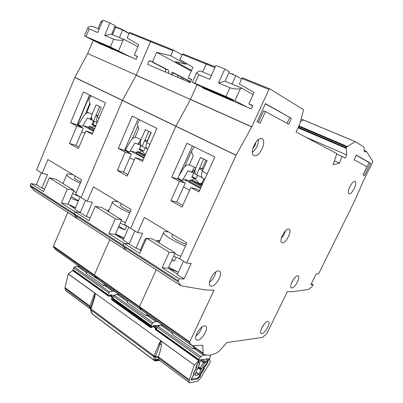 <?xml version="1.0" encoding="UTF-8"?>
<svg xmlns="http://www.w3.org/2000/svg" width="403" height="403" viewBox="0 0 403 403"><rect width="100%" height="100%" fill="white"/><g stroke="black" fill="none" stroke-linecap="round" stroke-linejoin="round"><path stroke-width="0.6" d="M193.672 373.228L194.07 374.029L193.309 375.918L191.914 377.606L191.858 378.961L197.551 378.064L199.027 376.593L199.334 374.845L202.875 369.788L203.077 368.226L204.114 366.403L205.585 364.992L207.867 359.763L209.333 358.373L210.537 356.237L210.593 355.375L210.059 355.103M195.737 372.558L198.175 374.337C197.117 375.43 196.281 375.848 195.667 375.596L194.941 374.548M172.393 333.296L160.827 325.135L158.067 326.239L157.15 327.296L156.435 329.709L199.072 360.136L199.334 360.866L198.608 362.69L197.445 363.768M196.251 366.624L196.689 367.476L195.929 369.38L194.533 371.062L193.798 373.319M193.722 347.109L192.886 348.847L193.823 348.404L195.858 348.61M172.882 332.268L172.01 334.097L192.886 348.847M206.956 355.194L203.485 355.219L193.823 348.404M158.067 326.239L200.815 356.534L203.485 355.219M160.827 325.135L162.973 325.463M199.817 363.39L199.576 363.879L199.314 363.637L201.016 359.38C202.88 359.803 205.051 359.531 207.525 358.564L205.102 362.846L204.91 361.143L202.704 359.577M198.054 367.964L200.18 369.501L201.631 368.977L198.674 374.206L198.175 374.337M195.289 374.805L194.83 374.83L196.891 369.687L197.636 369.012L199.757 363.723M200.815 356.534L199.888 357.657L199.072 360.136M196.422 366.75L197.581 363.864M156.747 329.997L156.435 329.709M200.865 359.758L203.807 361.854L204.558 363.199L203.354 362.368L204.91 361.143M196.795 369.914L197.394 369.355L199.576 363.879L199.697 362.68L199.823 363.551M201.631 368.977L201.535 368.544L199.979 368.624L200.135 368.065L201.535 368.544L204.558 363.199L205.102 362.846M195.888 372.181L198.674 374.206M201.228 183.088L201.883 183.038L201.122 183.662L200.81 183.436M190.705 179.909L191.052 179.975L190.261 180.615L189.737 181.763L189.43 181.531M189.753 180.816L185.32 179.577L186.876 180.408L184.166 179.652L181.043 180.73M200.85 187.697L189.737 181.763M200.618 183.854L199.334 183.496M185.32 179.577L185.163 179.929M191.858 180.196L194.211 178.559L200.331 184.458M201.485 183.169L202.759 183.501M192.916 180.524L201.938 185.315L192.79 180.458L191.052 179.975L189.959 180.383M168.671 232.037L167.164 231.76C164.53 231.377 163.311 231.725 163.497 232.793C163.764 235.241 175.058 242.087 185.491 246.006M172.046 235.75L171.824 236.244C171.93 237.815 180.599 242.606 186.307 244.228M159.432 241.81L158.994 242.893M174.816 253.724L180.806 256.232M173.653 256.283L179.688 258.681M201.943 183.048L203.908 178.731M178.811 176.166L183.436 168.298C184.846 166.016 186.821 164.812 189.37 164.681M197.616 175.245L196.06 178.68L191.727 177.426L193.737 172.968M192.231 171.99L191.768 171.849M194.473 167.245L191.521 172.272L188.11 170.741L182.846 179.698M202.215 177.668L196.553 174.766C194.699 173.784 194.468 171.482 195.848 167.855L189.259 164.933L193.218 156.127L191.43 151.377L194.09 146.763M195.324 173.678L192.03 172.429L192.81 170.701L194.926 171.471M193.848 171.018L195.384 169.059M199.707 167.794L202.568 168.953L199.606 168.016M203.696 158.984L199.198 168.912L202.714 170.414M196.06 178.68L192.1 176.59M199.198 168.912L196.553 174.766M202.684 170.484L202.266 170.273M193.586 172.897L194.362 171.179M207.082 174.01L202.351 171.21C201.001 174.625 201.137 176.907 202.769 178.05L204.714 179.214M202.351 171.21L207.117 160.701L200.568 157.412L195.848 167.855M253.074 94.65L241.82 88.136L240.274 88.625C237.019 89.325 233.574 89.033 229.937 87.738L218.547 82.983L224.793 69.034L215.847 65.447L209.686 79.28L198.75 74.711L196.578 72.807L198.694 71.316L200.246 70.953L211.353 75.542M246.832 107.012L234.828 100.624L225.982 96.498L192.422 82.222L207.243 89.995M211.988 91.567L201.913 86.62L228.148 97.869L233.201 100.609L211.988 91.567L212.265 90.952M218.557 94.856L222.149 96.403M231.176 100.282L234.863 101.868M228.859 72.807L235.831 75.623L232.012 84.081M225.081 81.22L229.337 71.744L224.793 69.034M241.568 79.043L235.831 75.623M218.547 82.983L225.025 81.194L241.82 88.136M297.762 275.823L298.064 275.889C300.976 276.72 294.971 288.311 291.843 287.908L291.48 287.838C288.548 287.027 294.689 275.264 297.762 275.823M291.586 282.815L293.989 278.624M355.068 181.481C357.924 182.463 351.859 194.926 349.109 193.747L349.043 193.722C346.091 192.941 352.177 180.267 354.952 181.441L355.068 181.481M349.119 188.342L350.801 184.947M262.015 138.697C267.224 140.652 259.512 157.654 254.353 155.664L254.162 155.598C248.792 154.022 256.444 136.627 261.688 138.582L262.015 138.697M252.394 152.354C256.333 148.974 258.353 144.682 258.464 139.493M288.78 229.08L288.946 229.126C292.669 230.108 285.949 243.634 282.241 242.656L281.999 242.591C278.261 241.634 285.138 227.897 288.78 229.08M281.229 238.475C283.238 236.294 284.609 233.77 285.349 230.899M218.567 270.952L219.217 271.103C223.594 272.559 216.305 286.634 211.454 286.115L210.688 285.944C206.296 284.493 213.807 270.186 218.567 270.952M209.484 282.271C212.9 279.622 215.011 276.171 215.827 271.919M204.538 325.851L205.505 326.022C209.238 327.438 202.361 340.026 197.782 340.167L196.709 339.996C192.961 338.575 200.044 325.775 204.538 325.851M195.939 336.042C198.906 333.674 200.906 330.656 201.943 326.994M267.783 321.463L268.338 321.554C271.138 322.481 265.209 333.503 261.885 333.558L261.27 333.467C258.454 332.556 264.519 321.367 267.783 321.463M261.476 328.5L264.232 324.032M170.323 330.465L168.867 329.437M178.363 272.307L168.444 268.368M191.773 345.562L142.007 310.537L139.483 307.489L141.921 310.461L97.027 278.866L94.327 275.768L97.027 278.866L56.365 250.248L53.463 247.064L53.428 246.228L189.748 341.845L214.053 290.15L205.883 289.994L181.007 285.848L178.227 281.893L178.322 280.841L179.259 278.8L184.015 279.012L191.213 263.416L186.518 263.028L236.072 155.336L251.749 126.774L268.947 89.446L269.738 88.831L303.565 109.722L299.827 123.983L296.064 131.988L336.863 153.669L333.069 164.746L339.563 163.109L341.905 156.349L345.164 158.077L346.701 154.923L346.202 148.405L346.787 146.914L355.154 141.644L363.441 146.702L364.257 148.138C363.813 150.304 364.015 151.548 364.871 151.866L366.508 151.402L372.795 161.432L372.669 162.087L363.571 180.494L354.751 200.744L318.551 273.934L316.295 273.748L310.909 284.649L313.202 284.75L312.511 286.15L308.476 289.43L292.603 291.686L287.384 291.586L266.771 333.749L262.418 337.457L227.065 342.49L219.338 350.953L217.58 352.293C212.049 355.365 207.515 356.035 203.973 354.302L203.097 353.169L202.754 345.3L191.823 345.598L142.047 310.552M189.748 341.845L189.647 342.726L191.747 345.532M257.079 121.731L265.436 103.626L291.44 118.361L288.704 124.195L265.476 111.571L260.081 123.242L257.079 121.731M370.644 163.24L364.524 175.627L363.058 174.892L367.057 166.787L354.061 159.719L356.312 155.12L370.644 163.24L369.244 162.636L363.168 174.947M171.713 177.255L179.491 181.446L170.832 200.729L182.01 207.041L190.826 187.561L198.926 191.929L214.814 157.019L186.927 143.216L171.713 177.255L177.597 178.877L192.377 145.916M251.689 126.89L190.453 99.496L175.849 126.265L130.693 228.36L137.604 232.652L142.576 233.342L135.927 248.258L137.166 248.389L140.959 250.812M140.163 250.303L145.297 238.823L146.269 238.949M156.681 241.462L157.185 240.339L159.936 240.692M137.604 232.652L144.36 217.459L186.886 242.959L179.647 258.761L186.518 263.028M135.927 248.258L129.126 243.911L134.869 230.954L129.126 243.911L123.132 240.077L128.819 227.196M179.259 278.8L162.152 267.809L169.21 252.278L146.591 238.228L139.786 253.437L124.069 243.341L129.126 243.911L124.069 243.341L123.212 245.276L123.182 246.309L123.212 245.276L124.069 243.341L108.886 233.584L115.344 218.824L95.224 206.331L88.987 220.799L74.968 211.797L80.232 212.643L85.517 200.301L80.232 212.643L74.872 209.217L80.106 196.946M236.072 155.336L175.849 126.265L130.693 228.36L124.603 224.577L131.212 209.575L93.415 186.906L87.219 201.359L81.053 197.53L122.512 100.387L175.904 126.154L190.453 99.496L197.002 84.716L190.503 99.385L251.749 126.774M214.88 67.618L206.14 64.092L202.659 71.951L206.14 64.092L206.865 63.508L215.217 66.868L206.935 63.538M355.154 141.644L303.545 120.008L300.482 121.56L303.615 119.993L301.177 119.011M303.63 120.003L355.219 141.629L303.615 119.993M154.853 319.574L155.452 320.168L154.853 319.574M53.463 247.064L94.327 275.768L94.327 274.917L109.777 239.664L94.327 274.917L94.327 275.768L139.483 307.489L139.529 306.623L156.223 269.798L139.529 306.623L139.483 307.489L189.647 342.726M180.851 285.777L126.396 250.419M180.796 285.707L126.159 250.268L123.182 246.309L178.227 281.893M305.751 137.136L346.701 154.923M231.584 73.91L232.083 73.663L234.465 75.069M203.303 87.965L203.177 88.247L251.271 108.921L252.817 105.546L248.858 103.863L254.071 92.473L239.357 83.925L241.815 78.494L242.541 77.875L269.667 88.801L242.541 77.875M236.128 155.22L175.904 126.154M168.716 267.098L177.97 272.181M313.202 284.75L311.373 283.712M341.905 156.349L336.722 154.082M146.591 238.228L152.727 239.024L175.194 252.903L169.21 252.278M177.511 274.161L168.207 268.217L175.194 252.903M177.919 178.156L181.36 180L177.909 179.048L185.315 183.027L179.491 181.446M182.745 205.419L176.741 202.044L185.315 183.027M199.505 190.659L196.563 189.078L190.826 187.561M170.832 200.729L176.741 202.044M159.462 241.745L157.185 240.339M145.297 238.823L146.098 239.327M171.995 259.915L174.454 261.043L176.136 257.366M255.683 142.38C255.552 144.773 254.605 146.778 252.847 148.405M184.619 166.756L191.475 151.488M202.22 168.6L206.044 160.162M181.033 180.725L181.36 180M172.141 259.592L174.454 261.043M195.808 167.839L195.168 169.255M184.015 279.012L177.265 274.695L183.486 261.144M191.536 345.396L203.601 354.066M252.656 105.908L248.858 103.863M212.9 274.76L210.693 278.362M339.563 163.109L334.414 160.817M168.207 268.217L162.152 267.809M265.335 103.838L291.44 118.361M287.047 123.298L289.707 117.631M258.328 122.361L263.668 110.8L265.476 111.571M356.237 155.276L369.244 162.636M146.828 314.093L146.052 315.761L147.019 315.398L149.206 315.771M127.958 300.648L127.147 302.406L146.052 315.761M157.916 321.901L155.76 321.559L147.019 315.398M127.504 301.63L117.117 294.306L119.384 294.774M112.911 299.968L113.102 298.845L112.719 298.074L113.379 296.2L114.281 295.213L117.117 294.306M114.281 295.213L152.989 322.642L155.76 321.559M153.18 326.098L153.402 325.508L160.263 325.362M152.989 322.642L152.072 323.69L151.352 325.624L151.659 326.959M162.364 325.035L162.137 325.402M156.49 326.747L155.226 325.851M137.539 151.604L136.481 153.331L136.234 153.15M136.481 152.576L130.93 151.185L127.726 152.067M144.198 157.452L136.481 153.331M132.426 151.327L132.305 151.609M139.735 152.299L139.458 152.188L141.675 150.818L145.458 154.571M139.655 152.253L145.186 155.19L139.634 152.243L137.75 151.659L136.763 151.951L137.725 151.649L139.655 152.253M118.452 201.918L116.88 201.571C113.802 200.986 112.336 201.208 112.482 202.241C113.888 204.87 119.651 208.401 129.776 212.834M120.633 205.056L120.462 205.454C121.353 206.986 124.668 208.966 130.411 211.394M108.669 211.001L108.306 211.585M121.288 220.723L125.484 222.577M120.195 223.207L126.95 226.033M125.323 149.926L130.748 140.733C131.937 138.763 133.61 137.604 135.766 137.257M139.423 148.858L141.065 145.559M145.186 147.694L143.705 151.08L139.09 149.624L140.934 145.387M138.642 144.133L138.138 143.967M140.793 139.468L137.962 144.269L134.914 142.909L130.093 151.085M147.03 148.803L142.183 146.344C140.184 145.281 139.796 143.025 141.025 139.569L135.161 136.99L138.783 128.628L137.232 124.215L139.655 119.817M140.884 145.307L138.506 144.445L139.221 142.803L140.284 143.156M146.445 140.687L147.538 140.874M147.468 141.035L144.889 140.143M148.722 131.353L144.606 140.783L147.1 141.876M143.705 151.08L139.599 148.919M144.606 140.783L142.183 146.344M140.163 144.984L140.456 144.314M149.911 144.405L146.808 142.551C145.604 145.78 145.881 148.012 147.649 149.236L147.765 149.301M146.808 142.551L151.165 132.577L145.342 129.65L141.025 139.569M125.328 298.794L123.731 297.671M123.943 238.233L116.311 235.07M182.166 54.41L206.14 64.092L206.865 63.508L182.886 53.846L182.166 54.41L179.924 59.553L192.911 67.241L188.171 78.011L191.672 79.502L190.261 82.696L147.644 64.374L149.286 60.546L152.51 61.916L156.651 52.279L170.696 55.77L172.902 50.672L173.628 50.118L181.97 54.863M175.849 126.265L122.462 100.493L81.053 197.53L75.618 194.155L81.688 179.874L47.871 159.593L42.159 173.376L36.623 169.94L74.802 77.487L87.718 53.534L136.219 75.104L122.512 100.387L136.169 75.21L190.453 99.496L136.219 75.104L150.526 41.635L151.241 41.101L173.628 50.118L151.321 41.131M126.225 250.334L77.648 218.819L126.159 250.268L123.182 246.309L74.202 214.648L74.182 213.64L74.202 214.648L77.744 218.854M155.634 320.269L169.22 329.861M118.281 148.44L125.197 152.168L117.273 170.474L127.202 176.086L135.257 157.593L142.44 161.467L156.933 128.371L132.199 116.129L118.281 148.44L124.512 150.339L138.053 119.026M188.045 81.738L188.458 80.802L190.649 81.814M189.435 82.338L189.848 81.396M87.219 201.359L92.418 202.326L86.313 216.532L87.607 216.733L90.06 218.3M107.541 211.112L108.009 210.039L109.012 210.215M177.426 77.174L178.166 75.482L183.42 78.197L182.846 79.507M181.748 77.205L181.073 78.746M171.204 74.505L172.237 72.132L173.28 72.953L172.383 75.008M86.313 216.532L80.232 212.643L74.968 211.797L74.182 213.64L74.968 211.797L61.402 203.077L67.341 189.017L49.337 177.834L43.584 191.632L31.006 183.551L36.411 184.619L41.292 172.842M111.032 288.734L111.691 289.359L111.027 288.734M141.952 310.496L97.163 278.962M115.515 233.866L124.008 238.087M186.483 63.437L186.105 64.299L175.426 61.594L191.526 70.384M186.105 64.299L170.696 55.77M191.218 71.084L156.651 52.279M168.928 73.522L168.519 70.203L152.51 61.916M190.705 81.693L172.237 72.132M95.224 206.331L101.667 207.48L121.676 219.842L115.344 218.824M123.353 239.568L115.278 234.41L121.676 219.842M165.779 72.172L165.361 68.858L168.519 70.203M165.361 68.858L149.286 60.546M124.809 149.649L128.436 151.593L124.789 150.485L131.383 154.032L125.197 152.168M127.872 174.539L123.535 172.101L131.383 154.032M142.964 160.258L141.382 159.412L135.257 157.593M117.273 170.474L123.535 172.101M108.86 210.568L108.009 210.039M118.437 227.211L124.915 229.987L126.698 225.947M132.29 138.854L137.861 125.998M150.959 132.476L147.317 140.808M118.88 226.204L124.915 229.987M144.239 312.103L155.22 320.002M191.546 79.779L188.171 78.011M115.278 234.41L108.886 233.584M178.166 75.482L173.28 72.953M188.458 80.802L183.42 78.197M104.306 284.16L103.581 285.757L104.573 285.46L106.871 285.964M87.139 271.914L86.383 273.607L103.581 285.757M114.795 291.54L112.513 291.062L104.573 285.46M86.716 272.861L77.346 266.257L79.708 266.841M73.225 270.358L72.973 269.733L73.573 267.919L74.459 266.998L77.346 266.257M74.459 266.998L109.671 291.948L112.513 291.062M110.084 295.303L110.256 294.815L113.938 295.409M109.671 291.948L108.77 292.926L108.16 295.258L73.034 270.191M89.934 126.285L88.645 127.756M88.841 127.288L83.345 125.741L80.096 126.456M93.818 130.557L88.846 127.902M92.418 127.182L94.594 125.958L95.41 126.794M73.356 174.877L71.744 174.469C68.273 173.693 66.591 173.794 66.691 174.771C67.588 176.7 72.112 179.521 80.257 183.239M74.52 177.491L74.389 177.809C74.792 178.736 76.933 180.116 80.807 181.949M73.532 191.254L76.308 192.533M72.515 193.652L80.081 196.926M78.449 124.769L83.602 116.064C84.771 114.145 86.363 113.026 88.378 112.704M92.206 124.099L93.063 124.386L94.373 121.288M95.748 125.993L91.939 124.718L93.541 120.925M90.746 119.197L90.207 119.011M91.516 116.799L90.081 119.228L87.34 118.019L82.837 125.625M97.153 122.663L93.632 120.96C91.521 119.847 91.018 117.636 92.121 114.336L86.862 112.049L90.201 104.085L88.841 99.964L91.063 95.768M92.322 119.998L90.65 119.424L91.541 117.943M97.783 115.837L96.09 115.132M99.652 106.689L95.864 115.666L97.546 116.396M95.813 125.837L93.063 124.386M95.864 115.666L93.632 120.96M99.093 118.084L97.294 117.001C96.473 118.981 96.463 120.779 97.269 122.396M97.294 117.001L101.299 107.515L96.09 104.896L92.121 114.336M137.851 46.798L124.683 39.726L123.031 40.038C119.681 40.461 116.548 40.164 113.626 39.141L104.73 35.424L109.913 22.956L102.916 20.15L97.793 32.527L89.214 28.945L87.824 27.742C87.96 27.117 88.836 26.689 90.448 26.467L92.055 26.24L99.178 29.182M132.668 57.936L110.346 46.97L84.454 35.943L101.365 44.481M103.38 44.929L93.108 39.968L99.969 42.874L113.706 48.803L119.812 51.947L103.38 44.929L103.606 44.385M110.336 48.335L113.183 49.559M120.321 52.627L123.232 53.881M112.573 34.718L115.716 27.187L122.638 29.973L119.454 37.565M111.606 34.32L115.142 25.837L109.913 22.956M128.99 33.479L122.638 29.973M104.73 35.424L111.54 34.295L124.683 39.726M84.459 270.03L82.756 268.831M75.492 207.772L69.694 205.293M87.718 53.534L136.219 75.104L150.526 41.635L151.241 41.101L129.902 32.507L129.187 33.021L127.126 37.902L138.677 44.864L134.335 55.085L137.448 56.41L136.159 59.437L98.211 42.909M33.862 190.387L77.492 218.693L74.202 214.648L30.341 186.292L34.023 190.518L77.562 218.764M111.888 289.475L124.129 298.114M70.616 122.729L76.797 126.063L69.507 143.493L78.389 148.511L85.794 130.915L92.201 134.375L105.505 102.916L83.421 91.985L70.616 122.729L77.084 124.839L89.557 95.022M42.159 173.376L47.514 174.554L41.872 188.11L43.202 188.372L44.577 189.249M41.872 188.11L36.411 184.619M87.768 53.438L93.164 40.391M98 28.699L100.931 21.616L101.642 21.122L102.392 21.424L101.642 21.122M71.19 260.696L83.189 269.295M53.428 246.228L67.79 212.426M70.636 205.726L70.762 205.439M31.006 183.551L30.28 185.309L30.341 186.292M121.132 29.369L121.726 29.212L129.081 33.273M112.185 32.92L113.218 33.167M122.512 100.387L74.852 77.386M122.462 100.493L74.802 77.487M68.198 204.336L75.527 207.686M49.337 177.834L55.987 179.264L73.92 190.342L67.341 189.017M75.084 208.734L68.026 204.225L73.92 190.342M80.716 126.074L77.336 124.975L83.24 128.149L76.797 126.063M79.003 147.04L76.011 145.357L83.24 128.149M92.69 133.227L85.794 130.915M77.361 124.184L80.802 126.028M89.839 95.163L77.688 124.2L77.391 124.104M77.688 124.2L77.416 124.053M69.507 143.493L76.011 145.357M70.631 198.095L78.328 201.122M85.386 113.994L89.909 103.203M71.346 196.407L78.439 200.855M101.4 281.954L111.44 289.183M137.352 56.632L134.335 55.085M68.026 204.225L61.402 203.077M159.029 360.055L158.379 357.809L155.387 356.947L155.427 356.333C157.633 351.094 159.12 347.028 159.885 344.127L159.205 343.714L153.971 355.758L155.306 357.038L154.102 355.658L155.427 356.333L158.414 356.841C160.323 351.406 161.311 347.31 161.371 344.555L161.114 341.054L194.266 364.997L160.757 340.671L159.205 343.714M90.413 308.854L89.738 306.839L90.982 308.723L94.826 296.935L95.35 293.439L95.007 293.308C95.209 294.195 95.017 295.283 94.443 296.583L90.423 308.653M90.982 308.723L90.413 308.824L90.982 308.723M156.419 329.689L154.928 329.306L156.44 329.11L155.84 328.49L156.5 328.238L153.714 326.259L152.42 326.41M112.769 297.933L112.276 297.439L113.001 297.273M113.006 297.258L110.427 295.434L109.299 295.485L108.835 296.381L108.563 295.49L109.017 295.606M91.884 313.499L91.365 312.406M159.361 360.312L155.069 360.846L154.299 360.514L153.785 356.746L90.861 309.857L92.201 313.856L154.158 360.237L156.314 360.478L155.835 359.899L155.306 357.038L153.785 356.746L153.971 355.758L90.982 308.9L90.861 309.857L90.448 309.207M158.414 359.743L155.719 360.146L154.324 359.607L155.835 359.899C156.646 359.229 157.603 359.149 158.717 359.657L189.521 382.764M95.35 293.439L160.757 340.671M161.371 344.555L159.885 344.127C160.102 342.444 160.515 341.417 161.114 341.054L161.14 340.943M112.387 299.595L112.769 298.87L111.943 297.716C111.097 298.734 110.986 299.409 111.621 299.746L149.981 327.211C150.631 327.699 151.543 327.568 152.712 326.808L153.054 326.506L155.84 328.49L154.928 329.306L198.709 360.579L194.291 364.886M95.027 293.203L68.278 273.889L72.686 270.554L108.835 296.381L109.747 295.641L112.276 297.439L111.943 297.716M90.524 308.088L89.914 306.053L93.773 295.49L94.826 296.935M90.418 308.668L91.728 304.95L90.534 308.048M90.418 308.804L91.3 312.275M152.082 326.707L152.712 326.808M73.109 270.358L72.686 270.554M89.798 306.89L89.819 305.978L65.009 287.581L64.948 288.432L65.785 290.649L90.247 308.859M65.009 287.581L68.278 273.889M207.122 361.078L208.044 361.269L209.565 358.675L210.29 362.206L200.417 378.387L197.5 381.238L189.763 382.85L158.928 359.814M197.888 363.249L199.112 360.297L198.709 360.579M194.266 364.997L189.345 379.772L158.53 356.922L158.303 357.758M158.53 356.922L158.379 357.809L189.163 380.669L189.345 379.772M189.163 380.669L189.4 382.492M93.773 295.49L95.007 293.308L68.263 273.99M92.438 314.194L154.299 360.509M153.064 326.128L157.366 326.878M109.319 295.475L108.563 295.49M108.578 295.545L109.435 295.485M196.442 367.299L196.054 367.904L196.06 366.775L196.901 364.594L198.286 362.75L199.228 360.312M195.359 369.803L196.14 367.979L196.211 366.69L196.704 367.022M193.878 374.145L193.531 374.432L193.531 373.314L194.367 371.153L195.752 369.299L196.332 367.808M193.002 376.16L193.783 373.354M199.661 374.271L200.674 374.498L200.346 375.994L197.838 378.901L191.858 380.115C191.284 380.069 191.178 379.525 191.536 378.482L193.228 375.863M201.253 372.216L201.505 373.002L200.674 374.498L199.399 374.73M203.389 367.677L204.356 367.884L204.024 369.39L201.681 372.881L200.78 372.533M204.956 365.627L205.192 366.392L204.356 367.884L203.132 368.13M206.87 361.531L208.044 361.269L207.706 362.786L205.364 366.272L204.497 365.939M111.797 295.908L111.344 295.122M155.412 356.67L154.913 356.655M156.037 360.005L155.719 360.146M157.15 327.296L199.888 357.657M200.18 369.501L199.979 368.624L198.281 367.4M156.419 329.241L199.087 359.667M198.488 366.881L200.135 368.065L203.354 362.368L200.603 360.408M199.334 360.866L199.082 360.685M193.531 374.432L193.642 373.254L194.08 373.571M196.689 367.476L196.407 367.269M200.341 184.463L200.971 183.204M189.627 190.216L183.556 186.921M200.528 188.403L184.166 179.652M202.382 184.332L201.122 183.662L200.674 184.639M201.379 186.534L189.944 180.418L191.017 179.96L192.614 180.413M201.772 185.672L191.052 179.975M200.578 168.076L203.369 168.963M240.384 88.589L234.904 100.664M206.628 89.073L206.789 88.71M231.493 99.627L231.372 99.894M194.987 83.225L198.75 74.711M225.982 96.498L229.937 87.738M366.453 151.362L364.03 150.334L366.408 151.362M364.04 150.445L366.312 151.407M298.955 125.867L347.164 146.43M346.202 148.405L298.059 127.766M268.947 89.446L241.815 78.494M203.097 353.169L192.352 345.613M298.709 126.381L346.787 146.914M346.358 147.795L298.311 127.227M30.28 185.309L178.322 280.841M113.379 296.2L152.072 323.69M112.719 298.074L151.352 325.624M112.759 298.542L151.367 326.092M153.266 325.871L153.85 326.284M151.684 326.38L113.102 298.845M151.699 326.848L113.142 299.308M144.677 156.349L136.708 152.057M136.703 152.072L136.224 153.165M134.159 160.112L129.776 157.734M143.901 158.122L130.93 151.185M145.04 155.533L137.75 151.659M172.902 50.672L129.187 33.021M73.573 267.919L108.77 292.926M72.973 269.733L108.12 294.795M94.262 129.509L89.078 126.728L89.783 126.27L89.078 126.723L88.64 127.766M84.781 133.312L81.759 131.67M93.546 131.197L83.345 125.741M94.589 128.733L90.071 126.33M123.147 40.013L118.603 50.813M98.418 42.627L98.549 42.305M86.071 36.572L89.214 28.945M110.346 46.97L113.626 39.141M114.885 26.457L121.641 29.177L114.885 26.457M115.575 27.53L114.598 27.132M102.115 22.094L100.931 21.616M156.576 328.833L156.218 328.833M153.417 326.274L152.656 326.234M112.644 297.233L112.916 297.525M109.661 295.318L110.185 295.328M110.931 295.616L111.616 295.313M150.727 327.014L149.981 327.211M112.377 299.59L111.621 299.746M112.497 299.676L112.956 298.714M156.712 328.46L156.5 328.238L156.762 328.334M197.918 363.078L197.117 364.347M196.06 366.775L196.276 366.523M196.054 367.904L196.221 366.665M195.384 369.637L194.866 370.392M192.866 376.15L192.735 376.417M191.858 380.115L191.888 378.981M197.838 378.901L197.828 377.933M199.883 376.825L199.072 376.508M200.346 375.994L199.203 375.475M200.709 374.634L199.309 374.896M201.681 372.881L201.525 372.019M202.805 371.581L202.034 371.279M204.024 369.39L202.951 368.911M204.392 368.02L203.036 368.307M205.364 366.272L205.228 365.44M206.487 364.977L205.757 364.695M207.706 362.786L206.724 362.357M208.074 361.41L206.769 361.718M64.948 288.432L89.738 306.839L89.819 305.978M90.071 308.567L65.528 290.296M191.798 378.921L191.465 378.674M189.939 180.408L189.42 181.557M171.824 236.244L172.65 234.425M158.978 242.818L163.497 232.793M202.704 170.434L202.417 170.343M196.578 72.807L192.422 82.222M253.754 155.382L254.353 155.664M196.392 339.779L196.709 339.996M210.285 285.692L210.688 285.944M281.702 242.43L281.999 242.591M120.462 205.454L121.268 203.611M108.397 211.635L112.482 202.241M206.865 63.508L182.886 53.846M92.247 305.388L91.713 304.99M74.389 177.809L75.17 175.965M62.984 183.587L66.691 174.771M87.824 27.742L84.454 35.943M97.063 278.901L56.46 250.323M151.241 41.101L129.902 32.507M157.472 326.732L152.923 326.128L152.178 326.626C151.417 327.075 150.918 327.191 150.677 326.979L112.356 299.575M209.565 358.675L209.273 358.469M158.419 359.738L158.893 359.965M155.613 360.856L159.638 360.519"/></g></svg>
